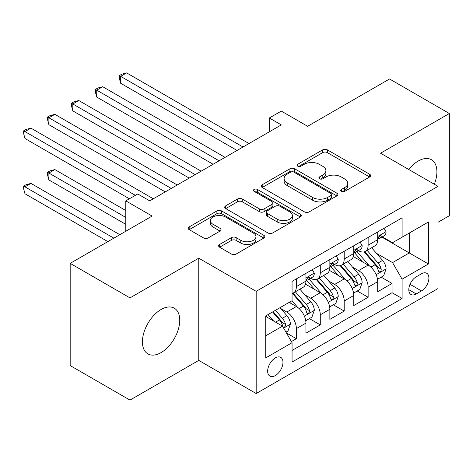 <?xml version="1.0" encoding="UTF-8"?>
<svg xmlns="http://www.w3.org/2000/svg" width="473" height="473" viewBox="0 0 473 473"><rect width="100%" height="100%" fill="white"/><g stroke="black" fill="none" stroke-linecap="round" stroke-linejoin="round"><path stroke-width="0.71" d="M341.405 191.376A2.324 1.342 0 0 0 344.693 191.376L369.644 176.973A3.323 1.916 0 0 0 370.619 175.613A3.323 1.916 0 0 0 369.644 174.259L327.375 149.858A3.323 1.916 0 0 0 322.681 149.858L297.73 164.261A2.324 1.342 0 0 0 297.05 165.213A2.324 1.342 0 0 0 297.73 166.159A2.324 1.342 0 0 0 301.017 166.159L304.245 164.297A10.625 6.137 0 0 1 319.275 164.297L322.799 166.33A10.625 6.137 0 0 1 325.909 170.67A10.625 6.137 0 0 1 322.799 175.004L319.571 176.872A2.324 1.342 0 0 0 318.891 177.818A2.324 1.342 0 0 0 319.571 178.77A2.324 1.342 0 0 0 322.858 178.77L326.086 176.902A10.625 6.137 0 0 1 341.116 176.902L344.634 178.936A10.625 6.137 0 0 1 347.75 183.276A10.625 6.137 0 0 1 344.634 187.615L341.405 189.478A2.324 1.342 0 0 0 340.726 190.424A2.324 1.342 0 0 0 341.405 191.376L341.405 189.478M161.086 352.586A26.387 15.237 120 0 0 178.321 329.332A26.387 15.237 120 0 0 174.277 308.189A26.387 15.237 120 0 0 161.086 309.496A26.387 15.237 120 0 0 143.845 332.75A26.387 15.237 120 0 0 147.889 353.893A26.387 15.237 120 0 0 161.086 352.586M434.32 184.245A26.387 15.237 120 0 0 431.447 159.714A26.387 15.237 120 0 0 418.25 161.021A26.387 15.237 120 0 0 408.761 169.494M275.316 375.58A10.826 6.25 120 0 0 282.387 366.043A10.826 6.25 120 0 0 280.726 357.369A10.826 6.25 120 0 0 275.316 357.901A10.826 6.25 120 0 0 268.244 367.444A10.826 6.25 120 0 0 269.9 376.118A10.826 6.25 120 0 0 275.316 375.58M219.596 244.482A3.323 1.916 0 0 0 218.627 245.842A3.323 1.916 0 0 0 219.596 247.196L231.457 254.042A3.323 1.916 0 0 0 236.151 254.042L263.857 238.043A3.323 1.916 0 0 0 264.833 236.689A3.323 1.916 0 0 0 263.857 235.335L221.595 210.934A3.323 1.916 0 0 0 216.894 210.934L189.188 226.928A3.323 1.916 0 0 0 188.219 228.282A3.323 1.916 0 0 0 189.188 229.642L203.514 237.907A3.323 1.916 0 0 0 208.209 237.907L220.069 231.066A3.323 1.916 0 0 0 221.039 229.707A3.323 1.916 0 0 0 220.069 228.353L212.962 224.249A8.881 5.126 0 0 1 210.361 220.625A8.881 5.126 0 0 1 215.848 215.889A8.881 5.126 0 0 1 225.526 217.001L253.351 233.065A8.881 5.126 0 0 1 255.952 236.689A8.881 5.126 0 0 1 250.471 241.425A8.881 5.126 0 0 1 240.787 240.314L236.151 237.641A3.323 1.916 0 0 0 231.457 237.641L219.596 244.482L219.596 247.196M437.986 222.275L449.35 215.712L449.35 113.508L389.545 78.979L307.61 126.285L281.293 111.09L269.332 117.996L281.293 124.902L149.722 200.865L137.761 193.96L125.8 200.865L125.8 231.25M129.986 297.889L129.986 400.099L198.761 360.391L198.761 258.181L129.986 297.889L70.181 263.36L152.111 216.06L125.8 200.865M198.761 258.181L256.177 291.333L437.986 186.362L437.986 288.571L256.177 393.536L256.177 291.333M449.35 113.508L380.576 153.217L437.986 186.362M304.482 211.88A3.323 1.916 0 0 0 309.176 211.88L336.888 195.881A3.323 1.916 0 0 0 337.858 194.527A3.323 1.916 0 0 0 336.888 193.173L294.62 168.772A3.323 1.916 0 0 0 289.925 168.772L262.213 184.766A3.323 1.916 0 0 0 261.244 186.12A3.323 1.916 0 0 0 262.213 187.479L304.482 211.88M255.042 191.878A2.324 1.342 0 0 1 257.401 192.204L257.401 189.442L300.373 214.251A3.323 1.916 0 0 1 301.348 215.611A3.323 1.916 0 0 1 300.373 216.965L272.667 232.964A3.323 1.916 0 0 1 267.966 232.964L225.704 208.558L225.704 205.85A3.323 1.916 0 0 0 224.728 207.204A3.323 1.916 0 0 0 225.704 208.558M225.704 205.85L237.558 199.003A3.323 1.916 0 0 1 242.259 199.003L259.399 208.9A3.323 1.916 0 0 0 264.094 208.9L271.963 204.354A3.323 1.916 0 0 0 272.933 203A3.323 1.916 0 0 0 271.963 201.646L254.113 191.34A2.324 1.342 0 0 1 253.433 190.394A2.324 1.342 0 0 1 254.87 189.153A2.324 1.342 0 0 1 257.401 189.442M129.986 400.099L70.181 365.57L70.181 263.36M291.403 341.571L296.364 338.703L286.437 332.974M280.791 308.579L286.798 312.05A13.534 7.81 60 0 1 296.364 328.623L305.936 323.1L305.936 333.181L320.286 324.892L309.401 318.607M304.713 294.768L310.72 298.238A13.534 7.81 60 0 1 320.286 314.811L329.858 309.289L329.858 319.37L344.208 311.08L333.323 304.795M328.634 280.956L334.642 284.427A13.534 7.81 60 0 1 344.208 300.999L353.78 295.477L353.78 305.558L368.136 297.269L368.136 287.188A13.534 7.81 -120 0 0 358.564 270.615L352.556 267.144M357.251 290.984L368.136 297.269M305.936 323.1A13.534 7.81 -120 0 0 296.364 306.522L289.186 302.383M329.858 309.289A13.534 7.81 -120 0 0 320.286 292.71L305.493 284.172M353.78 295.477A13.534 7.81 -120 0 0 344.208 278.899L329.415 270.361M421.478 273.79L416.216 276.829A10.489 6.054 120 0 0 409.364 286.07A10.489 6.054 120 0 0 410.972 294.478A10.489 6.054 120 0 0 416.216 293.958L421.478 290.919A10.489 6.054 120 0 0 428.331 281.677A10.489 6.054 120 0 0 426.723 273.27A10.489 6.054 120 0 0 421.478 273.79M265.743 335.806L282.493 326.139L292.06 342.712L292.06 362.046L402.103 298.516L402.103 279.176L392.537 262.604L376.478 253.333M292.06 342.712L265.743 357.901L265.743 315.917L292.06 300.722L292.06 281.388L402.103 217.852L402.103 237.192L428.42 221.997L428.42 263.987L402.103 279.176M310.595 278.278L310.72 278.349A13.534 7.81 60 0 0 317.484 279.017L327.056 273.495A13.534 7.81 -120 0 0 329.858 267.298L329.858 259.565M334.517 264.466L334.642 264.537A13.534 7.81 60 0 0 341.405 265.205L350.978 259.683A13.534 7.81 -120 0 0 353.78 253.487L353.78 245.753M292.06 350.446L392.058 292.716L392.058 283.457L377.702 291.746L377.702 281.666A13.534 7.81 -120 0 0 368.136 265.087L353.337 256.549M358.439 250.655L358.564 250.725A13.534 7.81 -120 0 0 365.333 251.394A13.534 7.81 -120 0 0 368.136 245.203L368.136 237.464M365.333 251.394L374.9 245.871A13.534 7.81 -120 0 0 377.702 239.675L377.702 231.941M296.364 278.899L296.364 286.638A13.534 7.81 60 0 1 293.562 292.828A13.534 7.81 60 0 1 292.06 293.378M293.562 292.828L303.134 287.306A13.534 7.81 -120 0 0 305.936 281.11L305.936 273.376M320.286 265.087L320.286 272.826A13.534 7.81 60 0 1 317.484 279.017M344.208 251.275L344.208 259.015A13.534 7.81 60 0 1 341.405 265.205M344.208 300.999L344.208 311.08M320.286 314.811L320.286 324.892M296.364 328.623L296.364 338.703M282.493 326.139L265.743 316.467M392.537 262.604L409.281 252.937L409.281 233.047L428.42 221.997M381.882 237.121L428.42 263.987M382.361 236.843L392.537 242.714L402.103 237.192M198.761 360.391L256.177 393.536M269.332 117.996L269.332 131.807M381.173 277.178L392.058 283.457M392.058 292.716L402.103 298.516M342.334 191.701L344.634 190.377A10.625 6.137 0 0 0 347.75 186.037L347.75 183.276M325.909 170.67L325.909 173.431A10.625 6.137 0 0 1 322.799 177.765L320.499 179.096M369.602 176.997L327.375 152.619A3.323 1.916 0 0 0 322.681 152.619L298.658 166.49M336.841 195.911L294.62 171.533A3.323 1.916 0 0 0 289.925 171.533L262.261 187.503M331.017 195.479A2.324 1.342 0 0 0 331.697 194.527A2.324 1.342 0 0 0 331.017 193.581L293.916 172.16A2.324 1.342 0 0 0 290.629 172.16L287.223 174.123A10.625 6.137 0 0 0 284.113 178.463A10.625 6.137 0 0 0 287.223 182.803L312.582 197.442A10.625 6.137 0 0 0 327.612 197.442L331.017 195.479L331.017 198.24A2.324 1.342 0 0 0 331.697 197.288L331.697 194.527M284.113 178.463L284.113 181.224A10.625 6.137 0 0 0 287.223 185.564L287.223 182.803M331.017 198.24L327.612 200.203A10.625 6.137 0 0 1 312.582 200.203L287.223 185.564M225.745 208.587L237.558 201.764L237.558 199.003M272.933 203L272.933 205.761A3.323 1.916 0 0 1 271.963 207.121L264.094 211.662A3.323 1.916 0 0 1 259.399 211.662L242.259 201.764A3.323 1.916 0 0 0 237.558 201.764M257.401 192.204L300.331 216.989M277.184 219.165A8.881 5.126 0 0 0 286.869 220.276A8.881 5.126 0 0 0 292.349 215.54A8.881 5.126 0 0 0 289.748 211.916L279.945 206.252A3.323 1.916 0 0 0 275.251 206.252L267.381 210.798A3.323 1.916 0 0 0 266.411 212.152A3.323 1.916 0 0 0 267.381 213.506L277.184 219.165L277.184 221.932A8.881 5.126 0 0 0 286.869 223.043A8.881 5.126 0 0 0 292.349 218.301L292.349 215.54M266.411 212.152L266.411 214.913A3.323 1.916 0 0 0 267.381 216.267L267.381 213.506M277.184 221.932L267.381 216.267M255.952 236.689L255.952 239.45A8.881 5.126 0 0 1 250.471 244.192A8.881 5.126 0 0 1 240.787 243.081L236.151 240.402A3.323 1.916 0 0 0 231.457 240.402L219.643 247.219M210.361 220.625L210.361 223.386A8.881 5.126 0 0 0 212.962 227.016L212.962 224.249M220.022 231.09L212.962 227.016M263.816 238.073L221.595 213.695A3.323 1.916 0 0 0 216.894 213.695L189.235 229.665M377.501 279.295L383.686 275.724L386.074 268.818A8.963 5.173 -120 0 0 382.58 260.398L371.654 247.746M369.46 265.962L356.973 251.5M362.353 261.752L355.105 253.357A21.48 12.404 -120 0 0 354.437 252.612M120.656 138.506L189.194 178.079L72.812 110.883L72.812 103.977L78.79 100.524L201.155 171.173M364.109 251.884L375.166 264.685A8.963 5.173 60 0 1 378.365 270.858L379.015 271.922L380.227 271.75L381.037 270.763L381.232 269.202A8.963 5.173 -120 0 0 378.039 263.023L367.107 250.371M364.76 251.671L376.638 265.424A4.564 2.637 60 0 1 377.791 267.215L381.232 269.202M384.041 228.282L386.074 231.805A8.963 5.173 60 0 1 384.218 235.767L379.671 238.392A8.963 5.173 -120 0 0 381.232 236.329L381.043 235.536L379.925 235.755L378.365 237.984A8.963 5.173 60 0 1 377.702 239.261M243.021 147.002L120.656 76.354L126.634 72.901L248.999 143.55M378.004 238.812L378.039 238.812A8.963 5.173 -120 0 0 379.671 238.392M237.038 150.455L120.656 83.26L120.656 76.354L119.338 75.597L121.732 74.214L126.634 72.901M120.656 83.26L119.338 78.358L119.338 75.597M353.579 293.106L359.758 289.535L362.152 282.629A8.963 5.173 -120 0 0 358.658 274.21L347.732 261.557M345.538 279.774L333.045 265.312M338.432 275.564L331.183 267.168A21.48 12.404 -120 0 0 330.515 266.423M96.734 152.318L165.272 191.89L48.89 124.695L48.89 117.789L54.868 114.336L177.233 184.984M340.188 265.696L351.244 278.496A8.963 5.173 60 0 1 354.443 284.669L355.093 285.733L356.305 285.562L357.115 284.575L357.31 283.014A8.963 5.173 -120 0 0 354.117 276.835L343.185 264.182M340.838 265.483L352.716 279.236A4.564 2.637 60 0 1 353.869 281.027L357.31 283.014M329.657 306.918L335.836 303.347L338.23 296.441A8.963 5.173 -120 0 0 334.736 288.022L323.81 275.369M321.616 293.585L309.123 279.123M314.51 289.375L307.261 280.98A21.48 12.404 -120 0 0 306.593 280.235M72.812 166.129L129.389 198.796L24.968 138.506L24.968 131.6L30.946 128.148L153.311 198.796M316.266 279.508L327.322 292.308A8.963 5.173 60 0 1 330.521 298.481L331.171 299.545L332.383 299.374L333.193 298.386L333.388 296.825A8.963 5.173 -120 0 0 330.195 290.647L319.263 277.994M316.916 279.295L328.794 293.047A4.564 2.637 60 0 1 329.947 294.839L333.388 296.825M305.735 320.729L311.914 317.158L314.309 310.253A8.963 5.173 -120 0 0 310.814 301.833L299.888 289.18M297.694 307.397L291.971 300.775M290.588 303.187L289.659 302.111M125.8 210.532L54.868 169.582L48.89 173.035L48.89 179.941L125.8 224.344M292.344 293.319L303.4 306.114A8.963 5.173 60 0 1 306.599 312.292L307.249 313.357L308.461 313.185L309.271 312.198L309.466 310.637A8.963 5.173 -120 0 0 306.268 304.458L295.341 291.806M292.994 293.106L304.872 306.859A4.564 2.637 60 0 1 306.025 308.65L309.466 310.637M48.89 179.941L47.572 175.04L47.572 172.278L125.8 217.438M47.572 172.278L49.967 170.895L54.868 169.582M285.958 332.147L287.992 330.97L290.387 324.064A8.963 5.173 -120 0 0 286.892 315.645L280.01 307.681M273.589 320.996L268.049 314.586M266.666 316.999L265.743 315.934M119.817 234.703L30.946 183.394L24.968 186.847L24.968 193.753L107.856 241.608M272.596 311.961L279.478 319.925A8.963 5.173 60 0 1 282.671 326.104L283.327 327.168L284.539 326.997L285.349 326.009L285.544 324.448A8.963 5.173 -120 0 0 282.346 318.27L275.463 310.306M273.152 311.642L280.95 320.67A4.564 2.637 60 0 1 282.103 322.462L285.544 324.448M24.968 193.753L23.65 188.851L23.65 186.09L113.839 238.156M23.65 186.09L26.045 184.707L30.946 183.394M360.119 242.093L362.152 245.617A8.963 5.173 60 0 1 360.296 249.578L355.749 252.204A8.963 5.173 -120 0 0 357.31 250.14L357.121 249.348L356.003 249.567L354.443 251.796A8.963 5.173 60 0 1 353.78 253.073M219.094 160.814L96.734 90.166L102.712 86.713L225.077 157.361M354.082 252.623L354.117 252.623A8.963 5.173 -120 0 0 355.749 252.204M213.116 164.267L96.734 97.071L96.734 90.166L95.416 89.409L97.81 88.025L102.712 86.713M96.734 97.071L95.416 92.17L95.416 89.409M336.197 255.905L338.23 259.429A8.963 5.173 60 0 1 336.374 263.39L331.827 266.015A8.963 5.173 -120 0 0 333.388 263.952L333.199 263.159L332.081 263.378L330.521 265.607A8.963 5.173 60 0 1 329.858 266.884M195.172 174.626L71.494 103.22L73.889 101.837L78.79 100.524M330.154 266.435L330.195 266.435A8.963 5.173 -120 0 0 331.827 266.015M72.812 110.883L71.494 105.982L71.494 103.22M312.275 269.716L314.309 273.24A8.963 5.173 60 0 1 312.452 277.202L307.905 279.827A8.963 5.173 -120 0 0 309.466 277.763L309.277 276.965L308.16 277.19L306.599 279.419A8.963 5.173 60 0 1 305.936 280.696M171.25 188.437L47.572 117.032L49.967 115.649L54.868 114.336M306.232 280.247L306.268 280.247A8.963 5.173 -120 0 0 307.905 279.827M48.89 124.695L47.572 119.793L47.572 117.032M135.367 195.343L23.65 130.844L26.045 129.46L30.946 128.148M24.968 138.506L23.65 133.605L23.65 130.844M286.798 312.05L296.364 306.522M310.72 298.238L320.286 292.71M334.642 284.427L344.208 278.899M358.564 270.615L368.136 265.087M368.136 245.203L377.702 239.675M296.364 286.638L305.936 281.11M320.286 272.826L329.858 267.298M344.208 259.015L353.78 253.487M368.136 287.188L377.702 281.666M410.008 284.297L421.478 290.919M408.802 289.677L416.216 293.958M344.634 190.377L344.634 187.615M319.571 178.77L319.571 176.872M322.799 177.765L322.799 175.004M297.73 166.159L297.73 164.261M322.681 152.619L322.681 149.858M327.375 152.619L327.375 149.858M369.644 176.973L369.644 174.259M262.213 187.479L262.213 184.766M289.925 171.533L289.925 168.772M294.62 171.533L294.62 168.772M336.888 195.881L336.888 193.173M312.582 200.203L312.582 197.442M327.612 200.203L327.612 197.442M242.259 201.764L242.259 199.003M259.399 211.662L259.399 208.9M264.094 211.662L264.094 208.9M271.963 207.121L271.963 204.354M300.373 216.965L300.373 214.251M231.457 240.402L231.457 237.641M236.151 240.402L236.151 237.641M240.787 243.081L240.787 240.314M220.069 231.066L220.069 228.353M189.188 229.642L189.188 226.928M216.894 213.695L216.894 210.934M221.595 213.695L221.595 210.934M263.857 238.043L263.857 235.335M376.136 274.695L386.015 268.989M378.039 263.023L382.58 260.398M370.891 267.15L375.166 264.685M386.015 231.699L377.702 236.5M380.079 235.66L381.232 236.329M352.214 288.506L362.093 282.801M354.117 276.835L358.658 274.21M346.969 280.962L351.244 278.496M328.292 302.318L338.171 296.612M330.195 290.647L334.736 288.022M323.047 294.774L327.322 292.308M304.364 316.13L314.249 310.424M306.268 304.458L310.814 301.833M299.125 308.585L303.4 306.114M283.629 328.102L290.327 324.236M282.346 318.27L286.892 315.645M275.605 322.16L279.478 319.925M362.093 245.511L353.78 250.312M356.151 249.472L357.31 250.14M338.171 259.322L329.858 264.123M332.229 263.284L333.388 263.952M314.249 273.134L305.936 277.935M308.307 277.095L309.466 277.763"/></g></svg>
